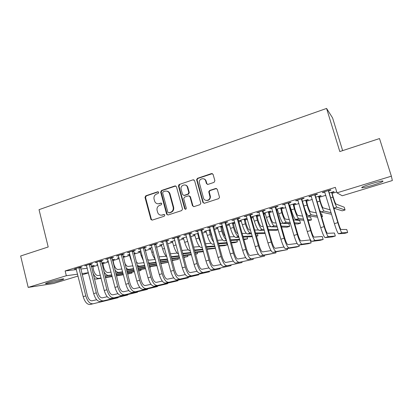 <?xml version="1.0" encoding="UTF-8"?>
<svg xmlns="http://www.w3.org/2000/svg" width="413" height="413" viewBox="0 0 413 413"><rect width="100%" height="100%" fill="white"/><g stroke="black" fill="none" stroke-linecap="round" stroke-linejoin="round"><path stroke-width="0.62" d="M158.731 192.36L157.714 191.777L145.789 195.808L144.999 197.393L150.982 219.608L152.273 220.098L164.291 216.211L164.808 214.951L163.832 214.497L162.268 215.003C160.399 215.462 158.948 214.832 157.916 213.113L157.095 210.434C156.677 207.997 157.534 206.293 159.666 205.333L161.225 204.822L161.788 203.702L160.765 203.108L159.206 203.624C157.312 204.099 155.851 203.454 154.834 201.689L154.059 199.102C153.641 196.676 154.493 194.972 156.62 194.002L158.174 193.475L158.731 192.36M158.329 191.828L146.326 195.881L145.536 197.46L151.349 219.262L152.16 220.129M164.369 214.517L162.268 215.003M161.344 203.144L159.206 203.624M372.867 185.21C367.668 186.764 364.075 187.626 362.082 187.796C360.57 187.548 363.796 186.149 371.772 183.599C377.048 182.019 380.683 181.142 382.675 180.977C384.08 181.276 380.812 182.685 372.867 185.21M59.777 280.551C53.68 282.322 49.07 283.385 45.946 283.741C44.769 283.731 45.941 283.173 49.472 282.069C55.662 280.267 60.298 279.198 63.38 278.852C64.542 278.878 63.344 279.441 59.777 280.551M214.027 182.381L214.879 180.724L213.103 174.4L211.549 173.558L197.491 178.313L196.609 179.696L202.876 202.38L204.414 203.248L218.596 198.668L219.494 197.548L219.453 197.011L217.295 189.33L215.736 188.467L209.659 190.47L208.761 191.72L210 197.011C210.047 200.863 204.321 201.709 203.475 197.992L199.247 182.458C198.839 178.478 204.822 177.198 205.731 181.085L206.423 183.548L207.966 184.399L214.027 182.381M336.998 192.835L391.374 176.181L392.35 180.543L342.243 195.767L336.998 192.835L335.335 187.363L65.135 270.949L66.323 275.724L77.592 274.196M78.057 276.049L53.391 283.545L28.187 287.402L20.65 255.993L48.197 246.979L39.034 209.67L326.58 108.433L339.801 151.556L379.521 138.556L391.374 176.181M28.187 287.402L66.323 275.724M176.459 186.774L174.967 185.938L161.478 190.501L160.672 192.102L166.615 214.125L168.091 214.987L181.699 210.589L182.531 209.009L176.459 186.774M179.304 184.472L193.072 179.81L194.59 180.651L200.842 203.346L199.954 204.688L193.986 206.619L192.463 205.757L189.97 196.681L188.457 195.829L184.544 197.12L183.697 198.663L186.309 208.219C186.02 209.463 185.473 209.618 184.663 208.689L178.468 186.041L179.304 184.472L193.072 179.81M342.635 150.626L332.604 117.963L326.58 108.433M315.264 194.962L317.442 194.291L316.957 194.089L308.893 196.578L309.42 196.764L311.294 196.185M319.043 196.464L321.133 195.824L320.689 195.638L315.738 197.161M288.847 203.113L290.964 202.463L290.339 202.308L282.497 204.729L284.831 204.352M289.389 205.576L289.854 205.431M293.689 204.249L295.723 203.63L295.15 203.485L289.301 205.287M263.153 211.043L265.208 210.408L264.454 210.305L256.824 212.659L259.096 212.297M263.675 213.469L265.131 213.025M269.008 211.838L270.985 211.229L270.288 211.131L263.592 213.185L263.69 213.469M238.151 218.761L240.154 218.141L239.272 218.079L231.853 220.372L234.063 220.021M244.961 219.22L246.886 218.632L246.076 218.57L238.936 220.764L241.053 220.423M213.82 226.267L215.772 225.668L214.77 225.643L207.548 227.878L209.696 227.542M222.406 225.849L215.529 227.961L217.594 227.63M221.533 226.422L222.483 226.128M190.13 233.582L192.03 232.994L190.914 233.009L183.883 235.183L185.974 234.863M198.348 233.242L192.716 234.971L194.73 234.656M167.053 240.702L168.907 240.134L167.688 240.185L160.838 242.302L162.872 241.992M174.926 240.443L170.476 241.811L172.438 241.502M144.571 247.64L146.372 247.082L145.056 247.17L138.381 249.235L140.368 248.941M152.108 247.459L148.783 248.476L150.699 248.182M156.197 246.494L156.45 246.416L156.181 246.432M122.656 254.403L124.416 253.861L123.002 253.985L116.497 255.993L118.433 255.709M129.873 254.289L127.622 254.981L129.486 254.697M133.988 253.314L135.221 252.937L133.92 253.05M101.293 260.995L103.007 260.469L101.505 260.618L95.16 262.58L97.05 262.307M112.842 259.813L114.504 259.302L112.274 259.7M108.201 260.954L106.972 261.331L108.263 261.197M80.458 267.428L82.13 266.912L80.545 267.092L74.355 269.008L76.198 268.744M92.657 266.013L94.278 265.518L92.806 265.683L91.175 266.24M87.071 267.448L86.813 267.526L87.081 267.495M65.135 270.949L76.436 269.581M80.726 269.059L87.277 268.269M92.718 266.798L97.824 265.229M102.749 263.716L108.459 261.966M112.904 260.603L119.233 258.662M123.291 257.418L129.718 255.446M134.189 254.072L140.265 252.209M145.221 250.691L150.936 248.936M156.403 247.263L161.741 245.621M167.724 243.789L172.68 242.266M179.196 240.268L183.764 238.869M190.821 236.701L194.982 235.425M202.597 233.092L206.345 231.941M210.114 230.784L210.594 230.64M214.533 229.432L217.852 228.41M221.605 227.258L222.705 226.923M226.629 225.72L229.509 224.837M233.247 223.691L234.987 223.154M238.89 221.957L241.321 221.213M245.038 220.072L247.433 219.339M251.316 218.147L253.288 217.543M256.984 216.407L260.051 215.467M263.912 214.285L265.409 213.826M269.085 212.695L272.843 211.544M276.679 210.367L277.691 210.057M281.351 208.937L285.811 207.563M289.632 206.397L290.138 206.237M293.777 205.122L298.966 203.532M306.369 201.26L312.305 199.438M319.13 197.347L325.836 195.287M332.067 193.377L336.729 191.947M102.687 262.931L104.329 262.425L101.65 262.967M97.571 264.222L96.828 264.449L97.607 264.361M90.808 264.232L92.502 263.711L90.958 263.876L84.696 265.812L86.56 265.544M118.97 257.645L117.235 258.177L119.037 257.908M123.12 256.654L124.798 256.137L123.028 256.396M111.908 257.722L113.642 257.185L112.186 257.325L105.764 259.307L107.674 259.028M140.916 250.897L138.138 251.749L140.028 251.46M145.02 249.927L145.774 249.695L144.978 249.757M133.544 251.042L135.325 250.495L133.962 250.598L127.369 252.632L129.331 252.343M163.44 243.975L159.563 245.167L161.498 244.863M155.742 244.197L157.565 243.629L156.3 243.701L149.537 245.792L151.545 245.487M186.557 236.866L181.529 238.415L183.511 238.1M178.514 237.165L180.388 236.587L179.227 236.623L172.283 238.766L174.348 238.451M210.3 229.571L204.053 231.492L206.087 231.166M210.041 229.953L210.372 229.85M201.895 229.948L203.821 229.354L202.762 229.354L195.638 231.554L197.755 231.228M234.729 222.246L227.16 224.388L229.246 224.052M233.169 222.844L234.76 222.359M225.906 222.54L227.883 221.931L226.938 221.889L219.618 224.145L221.796 223.81M251.016 217.109L253.014 216.748M256.907 215.555L258.858 214.951L258.104 214.874L251.001 217.057M250.567 214.93L252.596 214.301L251.775 214.218L244.253 216.541L246.494 216.185M276.442 209.551L277.412 209.252M281.268 208.069L283.272 207.455L282.637 207.331L276.359 209.262M275.91 207.109L277.995 206.464L277.304 206.335L269.57 208.72L271.873 208.353M306.281 200.382L308.341 199.753L307.835 199.587L302.43 201.25M301.965 199.066L304.107 198.405L303.555 198.23L295.6 200.682L296.198 200.847L297.969 200.3M331.98 192.489L334.096 191.839L333.719 191.632L329.238 193.01M328.758 190.796L330.963 190.114L330.555 189.892L322.372 192.417L322.827 192.628L324.809 192.014M88.444 272.895L82.166 274.8M81.867 273.618L88.403 272.73M75.966 268.817L75.894 268.527M86.265 265.636L86.193 265.353M96.688 262.42L96.616 262.131M118.603 258.042L118.536 257.774M107.246 259.163L107.173 258.874M128.954 254.862L128.882 254.594M117.937 255.859L117.86 255.57M139.424 251.646L139.357 251.378M128.763 252.519L128.686 252.229M150.027 248.389L149.955 248.12M139.728 249.137L139.651 248.843M160.76 245.09L160.688 244.821M150.833 245.709L150.755 245.415M171.627 241.75L171.555 241.481M162.082 242.235L162.004 241.941M182.634 238.373L182.556 238.094M173.481 238.719L173.398 238.42M193.774 234.951L193.697 234.672M185.029 235.157L184.947 234.852M205.054 231.481L204.977 231.203M196.727 231.543L196.645 231.244M216.484 227.971L216.407 227.692M208.58 227.888L208.498 227.584M228.059 224.414L227.981 224.135M220.594 224.176L220.511 223.872M239.783 220.816L239.7 220.532M232.772 220.423L232.684 220.114M251.656 217.166L251.579 216.882M245.11 216.613L245.023 216.304M257.624 212.752L257.531 212.442M270.303 208.839L270.216 208.524M283.163 204.869L283.07 204.554M296.198 200.847L296.106 200.527M309.42 196.764L309.327 196.443M322.827 192.628L322.734 192.308M157.988 203.805L159.717 203.681M161.22 215.173L162.774 215.034M175.783 185.969L161.984 190.584L161.184 192.179L167.115 214.161L167.926 215.023M163.187 191.787L162.624 192.907L167.885 212.365L168.886 212.855L170.548 212.318C172.711 211.358 173.579 209.644 173.155 207.181L169.495 193.707C168.566 191.544 167.017 190.718 164.839 191.229L163.187 191.787M166.8 191.136C168.344 191.348 169.407 192.231 169.986 193.785L173.641 207.228C174.064 209.685 173.197 211.394 171.039 212.354L169.376 212.891M193.934 179.856L193.521 179.918M189.226 195.845L190.424 196.753L192.917 205.808L193.728 206.67M179.779 184.565L178.943 186.134L185.127 208.73L185.628 209.314M187.388 187.301C186.402 183.124 180.047 185.065 181.111 189.2L182.567 194.538L184.069 195.39L187.977 194.095L188.839 192.623L187.388 187.301L187.848 187.394C187.409 186.031 186.521 185.236 185.189 185.003M183.77 195.447L184.069 195.39M187.848 187.394L189.299 192.701L188.436 194.172L184.534 195.463M203.624 178.814C204.9 179.097 205.741 179.892 206.159 181.188L206.846 183.651L207.532 184.461M206.361 200.45C208.679 200.635 210.031 199.51 210.418 197.084L210.289 195.984L209.871 195.907M216.572 188.498L210.078 190.553L209.179 191.802L210.289 195.984M212.468 173.62L197.935 178.426L197.053 179.805L203.31 202.442L204.11 203.304M92.682 265.724L93.612 270.319C94.665 273.736 96.105 275.481 97.933 275.559L100.359 275.197M127.54 273.788L131.964 273.081L127.617 274.087M123.394 274.759L116.43 275.874M112.202 276.55L105.392 277.639M101.154 278.316L96.167 279.116L94.334 278.729M123.317 274.454L116.352 275.564M112.119 276.235L105.31 277.314M101.066 277.99L98.65 278.372C96.405 278.439 94.438 276.452 92.739 272.415M131.964 273.081L131.726 272.162M92.62 266.406L91.258 266.566M76.023 268.491L83.204 296.648L85.806 295.894L78.862 267.614M80.489 267.113L87.37 295.569C88.47 299.131 89.993 300.881 91.939 300.814L96.673 299.74M90.101 304.5L118.061 297.737L90.101 304.5C87.164 304.634 84.861 302.017 83.204 296.648M92.682 303.767C89.76 303.891 87.468 301.268 85.806 295.894M118.061 297.737L117.979 297.412M80.421 267.836L78.826 268.027M102.718 262.637L103.658 267.263C104.716 270.696 106.136 272.461 107.922 272.559L111.061 272.105M138.556 270.778L141.04 270.396L138.639 271.088M134.421 271.744L127.297 272.848M123.069 273.504L116.099 274.588M111.866 275.244L104.979 276.018M134.344 271.429L127.209 272.528M122.986 273.179L116.012 274.253M111.778 274.903L108.645 275.383C107.019 275.523 105.418 274.247 103.844 271.568M141.04 270.396L140.787 269.431M102.651 263.329L101.768 263.427M112.868 259.519L113.823 264.165C114.891 267.619 116.29 269.405 118.03 269.519L121.902 268.982M145.603 268.708L138.303 269.803M134.086 270.438L126.946 271.511M122.718 272.146L115.728 273.138M149.743 267.82L150.208 267.681L149.728 267.753M145.515 268.378L138.216 269.467M133.993 270.097L126.858 271.16M122.625 271.79L118.763 272.363C117.514 272.497 116.213 271.64 114.871 269.803M150.208 267.681L149.945 266.669M112.806 260.211L112.413 260.252M86.384 265.291L93.663 293.607L96.301 292.843L89.26 264.403M90.839 263.912L97.824 292.528C98.929 296.116 100.431 297.887 102.331 297.84L107.261 296.725M100.467 301.547L127.751 294.985L100.467 301.547C97.602 301.655 95.336 299.012 93.663 293.607M103.08 300.803C100.235 300.907 97.974 298.253 96.301 292.843M127.751 294.985L127.663 294.645M90.772 264.645L89.223 264.816M96.874 262.054L104.257 290.53L106.926 289.756L99.786 261.15M101.324 260.675L108.407 289.456C109.522 293.065 110.999 294.856 112.847 294.825L117.989 293.674M110.963 298.558L137.55 292.203L110.963 298.558C108.175 298.64 105.94 295.966 104.257 290.53M113.611 297.804C110.839 297.881 108.609 295.197 106.926 289.756M137.55 292.203L137.457 291.841M101.257 261.414L99.745 261.568M123.146 256.359L123.11 256.726M124.654 262.673C125.764 265.198 126.967 266.452 128.257 266.447L132.883 265.833M156.935 265.657L149.46 266.741M145.247 267.35L137.937 268.409M133.714 269.018L126.569 270.05M156.842 265.316L149.367 266.385M145.149 266.989L137.839 268.037M133.616 268.641L129.001 269.302C128.051 269.415 127.039 268.873 125.95 267.67M129.321 254.46L130.596 258.796L131.014 258.667M136.151 261.574C137.013 262.813 137.834 263.396 138.608 263.334L144.008 262.653M168.349 262.312L160.765 263.654M156.558 264.237L149.072 265.275M144.855 265.864L137.539 266.875M168.328 262.234L160.667 263.282M156.46 263.861L148.969 264.888M144.751 265.471L139.362 266.209L137.121 265.285M132.077 262.74L130.596 258.796M107.494 258.77L114.984 287.412L117.69 286.627L110.441 257.862M111.938 257.397L119.125 286.343C120.245 289.972 121.701 291.785 123.497 291.769L128.851 290.587M121.592 295.532L147.462 289.389L121.592 295.532C118.882 295.589 116.678 292.884 114.984 287.412M124.272 294.774C121.577 294.82 119.383 292.105 117.69 286.627M147.462 289.389L147.364 289.007M111.871 258.14L110.405 258.28M118.252 255.451L125.846 284.258L128.588 283.457L121.236 254.527M122.687 254.078L129.976 283.189C131.107 286.844 132.542 288.677 134.282 288.682L139.852 287.463M132.351 292.471L157.492 286.539L132.351 292.471C129.723 292.497 127.555 289.761 125.846 284.258M135.066 291.697C132.454 291.717 130.296 288.976 128.588 283.457M157.492 286.539L157.384 286.142M122.62 254.826L121.2 254.95M139.857 251.223L141.148 255.58L142.077 255.301M147.534 259.441L149.088 260.185L155.288 259.447M172.123 260.169L178.318 259.359L172.226 260.551M168.029 261.109L160.358 262.121M156.145 262.678L148.649 263.67M167.921 260.717L160.249 261.718M156.037 262.265L149.852 263.076L148.386 262.673M143.657 261.315L141.148 255.58M178.318 259.359L177.998 258.171M129.145 252.085L136.853 281.057L139.625 280.251L132.17 251.15M133.575 250.717L140.967 279.993C142.108 283.674 143.517 285.528 145.2 285.548L150.998 284.304M143.249 289.368L167.637 283.659L143.249 289.368C140.704 289.368 138.572 286.596 136.853 281.057M145.995 288.584C143.471 288.579 141.344 285.801 139.625 280.251M167.637 283.659L167.523 283.235M133.507 251.465L132.129 251.574M150.523 247.945L151.834 252.328L153.28 251.884M158.948 256.824L166.227 256.272M183.739 257.036L187.889 256.525L183.847 257.438M179.655 257.965L171.798 258.946M167.59 259.472L159.908 260.438M179.541 257.552L171.684 258.523M167.471 259.039L159.743 259.823M155.247 259.297C153.796 257.614 152.655 255.291 151.834 252.328M187.889 256.525L187.548 255.27M140.183 248.678L147.999 277.82L150.807 277.004L143.244 247.733M144.602 247.315L152.103 276.762C153.249 280.463 154.638 282.337 156.264 282.378L162.294 281.103M154.286 286.224L177.9 280.742L154.286 286.224C151.824 286.199 149.728 283.395 147.999 277.82M157.069 285.435C154.627 285.398 152.542 282.585 150.807 277.004M177.9 280.742L177.776 280.298M144.529 248.068L143.208 248.161M161.323 244.625L162.655 249.029L164.632 248.43M170.404 253.773L177.213 253.076M191.446 254.811L183.393 255.755M179.19 256.246L171.318 257.17M195.612 254.238L197.569 253.659L195.519 253.897M191.327 254.377L183.269 255.306M179.066 255.786L171.214 256.69M166.898 256.896C165.138 255.379 163.724 252.756 162.655 249.029M197.569 253.659L197.202 252.322M151.359 245.224L159.289 274.537L162.139 273.711L154.462 244.269M155.773 243.866L163.383 273.483C164.534 277.211 165.897 279.105 167.466 279.167L173.734 277.861M165.468 283.044L188.282 277.794L165.468 283.044C163.094 282.982 161.034 280.148 159.289 274.537M168.287 282.239C165.933 282.172 163.884 279.333 162.139 273.711M188.282 277.794L188.152 277.319M155.701 244.62L154.421 244.697M172.262 241.264L173.605 245.694L176.134 244.924M181.952 250.443L188.349 249.85M203.408 251.651L195.153 252.544M190.956 252.999L182.882 253.876M203.284 251.192L195.019 252.069M190.821 252.513L182.747 253.37M178.623 254.14C176.635 253.066 174.967 250.247 173.605 245.694M162.686 241.729L170.734 271.212L173.615 270.376L165.83 240.758M167.084 240.371L167.012 241.135L174.807 270.164C175.969 273.917 177.306 275.832 178.814 275.915L185.323 274.588M176.79 279.818L198.787 274.81L176.79 279.818C174.508 279.73 172.484 276.86 170.734 271.212M179.645 279.007C177.383 278.909 175.375 276.034 173.615 270.376M198.787 274.81L198.648 274.304M167.012 241.135L165.789 241.192M188.855 245.286L186.408 236.912M183.336 237.857L184.699 242.317L187.492 241.466M193.656 247.082L199.629 246.597M215.503 248.347L207.073 249.328M202.881 249.741L194.606 250.557M190.403 250.97L190.347 250.975C188.271 250.629 186.387 247.743 184.699 242.317M215.41 248.012L206.934 248.822M202.742 249.225L194.461 250.02M186.681 237.32L186.366 237.33M174.157 238.187L182.324 267.846L185.246 266.994L177.342 237.201M178.545 236.83L178.473 237.599L186.387 266.803C187.554 270.577 188.865 272.518 190.31 272.621L197.073 271.269M188.261 276.55L209.422 271.79L188.261 276.55C186.072 276.431 184.09 273.53 182.324 267.846M191.152 275.729C188.984 275.6 187.017 272.688 185.246 266.994M209.422 271.79L209.272 271.248M178.473 237.599L177.301 237.64M178.7 184.921L178.896 186.17M201.394 244.326L198.761 238.033L197.662 233.453M194.549 234.408L195.932 238.895L198.761 238.033M205.524 243.701L211.064 243.314M219.024 245.57L227.243 244.873L224.734 245.616L219.169 246.102M214.982 246.468L206.49 247.211M202.293 247.578L201.467 247.65C199.474 247.279 197.631 244.357 195.932 238.895M214.832 245.921L206.335 246.638M227.243 244.873L226.789 243.231M198.519 233.856L197.62 233.877M185.778 234.599L194.069 264.428L197.027 263.571L189.009 233.598M190.161 233.242L190.088 234.016L198.116 263.396C199.293 267.196 200.573 269.157 201.957 269.286L208.978 267.913M199.887 273.241L220.181 268.734L199.887 273.241C197.786 273.091 195.85 270.154 194.069 264.428M202.814 272.41C200.739 272.25 198.813 269.302 197.027 263.571M220.181 268.734L220.021 268.151M190.088 234.016L188.968 234.037M210.067 229.638L211.151 234.532L212.803 238.606M213.851 242.39C212.406 240.645 211.182 238.033 210.176 234.553L209.061 229.953M205.906 230.919L207.311 235.425L210.176 234.553M217.558 240.294L222.653 240.015M231.285 242.312L237.356 241.879L234.821 242.632L231.445 242.885M227.264 243.2L218.544 243.851M214.347 244.166L212.726 244.289C210.826 243.882 209.019 240.929 207.311 235.425M227.098 242.612L218.374 243.242M237.356 241.879L236.861 240.108M210 230.371L209.019 230.377M197.559 230.96L205.973 260.975L208.973 260.102L200.832 229.948M201.926 229.613L201.854 230.387L210 259.942C211.188 263.768 212.442 265.755 213.758 265.905L221.048 264.521M211.657 269.89L231.068 265.642L211.657 269.89C209.659 269.704 207.765 266.736 205.973 260.975M214.626 269.044C212.654 268.853 210.769 265.874 208.973 260.102M231.068 265.642L230.893 265.012M201.854 230.387L200.785 230.392M221.559 226.107L222.659 231.027C223.464 233.748 224.388 235.627 225.436 236.67M226.314 239.814C224.641 238.538 223.113 235.616 221.735 231.032L220.604 226.401M217.408 227.382L218.833 231.915L221.735 231.032M229.757 236.876L234.414 236.69M243.732 239.07L247.583 238.853L243.907 239.679M239.721 239.932L230.769 240.48M226.572 240.733L224.13 240.882C222.323 240.438 220.557 237.449 218.833 231.915M239.545 239.308L230.588 239.819M247.583 238.853L247.036 236.928M221.492 226.845L220.563 226.83M204.874 179.34L204.962 179.686M205.535 179.965L205.798 181.101M209.494 227.274L218.033 257.464L221.074 256.581L212.809 226.252M213.851 225.926L213.779 226.711L222.049 256.442C223.242 260.293 224.465 262.301 225.72 262.477L233.283 261.093M223.593 266.493L242.09 262.513L223.593 266.493C221.693 266.277 219.84 263.267 218.033 257.464M226.598 265.636C224.724 265.409 222.886 262.394 221.074 256.581M242.09 262.513L241.899 261.827M213.779 226.711L212.767 226.696M233.2 222.53L234.316 227.48C235.467 231.177 236.608 233.195 237.733 233.541L237.914 233.536M238.771 236.556L238.585 236.561C236.897 236.076 235.183 233.046 233.443 227.465L232.297 222.808M229.06 223.805L230.506 228.363L233.443 227.465M242.142 233.443L246.344 233.355M252.374 236.69L243.174 237.098M238.977 237.284L235.678 237.429C233.964 236.954 232.24 233.934 230.506 228.363M256.478 236.221L257.929 235.787L256.375 235.849M252.183 236.019L242.973 236.386M257.929 235.787L257.325 233.686M233.128 223.273L232.256 223.237M221.59 223.536L230.263 253.912L233.345 253.019L224.951 222.499M225.937 222.194L225.859 222.984L234.254 252.895C235.462 256.772 236.654 258.806 237.836 259.003L245.689 257.624M235.684 263.05L253.246 259.343L235.684 263.05C233.887 262.797 232.08 259.751 230.263 253.912M238.729 262.183C236.964 261.925 235.167 258.868 233.345 253.019M253.246 259.343L253.035 258.595M225.859 222.984L224.909 222.948M244.992 218.905L246.122 223.882C247.284 227.604 248.394 229.649 249.457 230.015L250.474 230.015M251.336 233.035L250.319 233.056C248.729 232.534 247.057 229.468 245.307 223.851L244.14 219.169M240.862 220.175L242.328 224.76L245.307 223.851M254.707 230.015L258.476 230.015M265.229 233.484L255.766 233.722M251.563 233.83L247.377 233.939C245.756 233.422 244.078 230.366 242.328 224.76M265.022 232.762L255.544 232.953M244.919 219.654L244.098 219.597M233.856 219.752L242.653 250.314L245.781 249.406L237.258 218.699M238.187 218.415L238.11 219.21L246.628 249.297C247.846 253.2 249.008 255.265 250.118 255.482L258.27 254.124M247.934 259.56L264.542 256.137L247.934 259.56C246.246 259.276 244.486 256.189 242.653 250.314M251.027 258.683C249.364 258.388 247.614 255.291 245.781 249.406M264.542 256.137L264.305 255.306M238.11 219.21L237.217 219.153M256.938 215.235L258.084 220.243C259.25 223.985 260.335 226.056 261.331 226.448L263.22 226.494M264.088 229.509L262.209 229.504C260.717 228.947 259.09 225.844 257.325 220.191L256.143 215.478M252.823 216.5L254.305 221.11L257.325 220.191M267.464 226.598L270.861 226.685M278.14 229.804L276.307 230.346L268.548 230.371M264.341 230.382L259.225 230.397C257.707 229.85 256.065 226.752 254.305 221.11M278.073 229.556L268.305 229.525M256.865 215.989L256.101 215.911M246.282 215.911L255.219 246.659L258.388 245.74L249.736 214.848M250.598 214.579L250.521 215.379L259.173 245.658C260.402 249.586 261.527 251.672 262.565 251.915L271.031 250.598M260.355 256.029L263.489 255.136L275.977 252.89L260.355 256.029C258.775 255.704 257.067 252.58 255.219 246.659M263.489 255.136C261.935 254.8 260.236 251.672 258.388 245.74M275.977 252.89L275.708 251.966M250.521 215.379L249.689 215.302M269.039 211.513L270.205 216.551C271.377 220.32 272.43 222.416 273.36 222.829L276.163 222.984M277.035 225.994L274.247 225.906C272.864 225.312 271.279 222.168 269.503 216.479L268.3 211.74M264.934 212.772L266.442 217.414L269.503 216.479M280.422 223.221L288.873 223.686L289.668 226.391L281.268 226.128M289.668 226.391L286.978 227.186L281.537 227.057M277.314 226.954L271.222 226.809C269.813 226.226 268.218 223.092 266.442 217.414M268.966 212.272L268.259 212.179M258.884 212.024L267.954 242.958L271.165 242.028L262.384 210.94M263.184 210.692L263.107 211.497L271.893 241.961C273.127 245.916 274.222 248.027 275.182 248.301L283.979 247.041M272.947 252.441L276.121 251.538L287.551 249.602L272.947 252.441C271.48 252.08 269.818 248.92 267.954 242.958M276.121 251.538C274.681 251.166 273.034 247.996 271.165 242.028M287.551 249.602L287.247 248.564M263.107 211.497L262.338 211.399M281.299 207.744L282.482 212.814C283.669 216.608 284.686 218.725 285.543 219.169L289.312 219.515M290.189 222.509L286.452 222.261C285.166 221.626 283.633 218.446 281.842 212.721L280.623 207.951M277.211 208.999L278.744 213.666L281.842 212.721M293.597 219.907L299.688 220.465L300.488 223.19L294.443 222.788M300.488 223.19L297.773 223.991L294.748 223.82M290.504 223.583L283.385 223.175C282.074 222.555 280.53 219.38 278.744 213.666M281.227 208.508L280.582 208.395M271.656 208.08L280.871 239.204L284.129 238.26L275.208 206.98M275.946 206.753L275.863 207.563L284.784 238.213C286.028 242.199 287.092 244.336 287.975 244.63L297.117 243.474M285.708 248.807L288.924 247.893L299.27 246.272L296.327 247.108L285.708 248.807C284.356 248.409 282.745 245.208 280.871 239.204M288.924 247.893C287.608 247.48 286.008 244.274 284.129 238.26M299.27 246.272L298.924 245.085M275.863 207.563L275.161 207.44M293.726 203.924L294.923 209.024C296.116 212.845 297.107 214.987 297.892 215.457L302.688 216.118M303.565 219.086L298.811 218.57C297.639 217.894 296.152 214.677 294.35 208.911L293.106 204.115M289.652 205.178L291.206 209.871L294.35 208.911M307.014 216.711L310.628 217.207L311.438 219.948L307.855 219.556M311.438 219.948L308.196 220.712M303.927 220.294L295.703 219.494C294.505 218.833 293.003 215.622 291.206 209.871M293.648 204.693L293.065 204.559M284.614 204.079L293.968 235.4L297.272 234.439L288.212 202.964M288.883 202.757L288.801 203.578L297.861 234.414C299.115 238.425 300.143 240.593 300.943 240.913L310.256 239.922L311.139 242.901L301.908 244.197C300.71 243.747 299.162 240.495 297.272 234.439M311.139 242.901L308.16 243.747L298.645 245.126C297.417 244.687 295.858 241.445 293.968 235.4M288.801 203.578L288.166 203.428M306.317 200.057L307.535 205.184C308.738 209.03 309.693 211.198 310.406 211.693L316.312 212.855M317.189 215.787L311.335 214.827C310.277 214.115 308.836 210.857 307.019 205.049L305.765 200.228M320.695 213.717L321.691 213.913L322.517 216.665L321.526 216.505M317.602 217.171L308.186 215.767C307.195 215.183 305.832 212.22 304.092 206.861M321.655 216.923L322.517 216.665M306.24 200.826L305.718 200.672M297.747 200.021L307.251 231.543L310.602 230.568L301.397 198.896M301.996 198.71L301.918 199.531L311.118 230.562C312.383 234.605 313.374 236.799 314.097 237.145L322.264 236.489L323.157 239.488L315.073 240.449C313.999 239.958 312.507 236.664 310.602 230.568M323.157 239.488L320.137 240.345L311.763 241.388C310.659 240.908 309.156 237.625 307.251 231.543M301.918 199.531L301.351 199.36M319.073 196.134L320.312 201.291C321.526 205.163 322.45 207.362 323.085 207.884L330.224 209.85M331.092 212.721L324.029 211.033C323.085 210.279 321.696 206.98 319.868 201.141L318.588 196.283M331.479 214.011L330.911 214.182L320.839 211.988L319.688 210.351M319.001 196.913L318.547 196.733M311.066 195.907L320.72 227.625L324.117 226.639L314.768 194.766M315.3 194.6L315.222 195.432L324.566 226.66C325.836 230.728 326.791 232.947 327.432 233.324L334.422 233.02L335.33 236.035L328.423 236.649C327.478 236.112 326.043 232.777 324.117 226.639M335.33 236.035L332.274 236.902L325.067 237.604C324.091 237.083 322.641 233.753 320.72 227.625M315.222 195.432L314.721 195.235M332.011 192.159L331.933 192.938L333.27 197.347C334.489 201.245 335.377 203.47 335.934 204.022L344.22 207.212L345.067 209.99L336.889 207.192C336.063 206.392 334.731 203.051 332.888 197.171L331.593 192.288M345.067 209.99L342.217 210.831L333.828 208.209M331.933 192.938L331.546 192.737M324.577 191.735L334.385 223.655L337.834 222.653L328.335 190.574M328.794 190.434L328.712 191.271L338.206 222.695C339.486 226.794 340.405 229.045 340.952 229.447L346.739 229.499L347.658 232.529L341.964 232.793C341.148 232.214 339.77 228.838 337.834 222.653M347.658 232.529L344.561 233.412L338.562 233.763C337.71 233.195 336.321 229.829 334.385 223.655M328.712 191.271L328.289 191.049M158.225 191.854L157.714 191.777M164.333 214.528L163.832 214.497M161.276 203.165L160.765 203.108M151.349 219.262L150.822 219.241M145.536 197.46L144.999 197.393M146.326 195.881L145.789 195.808M167.115 214.161L166.615 214.125M161.184 192.179L160.672 192.102M161.984 190.584L161.478 190.501M175.453 186.031L174.967 185.938M171.039 212.354L170.548 212.318M173.641 207.228L173.155 207.181M170.048 193.991L169.552 193.914M192.917 205.808L192.463 205.757M190.424 196.753L189.97 196.681M185.127 208.73L184.663 208.689M178.958 186.186L178.483 186.093M188.436 194.172L187.977 194.095M189.268 192.546L188.808 192.468M206.846 183.651L206.423 183.548M206.159 181.188L205.731 181.085M209.231 192.2L208.813 192.117M210.078 190.553L209.659 190.47M216.138 188.56L215.736 188.467M203.31 202.442L202.876 202.38M197.099 180.063L196.655 179.954M197.935 178.426L197.491 178.313M211.962 173.682L211.549 173.558M96.167 279.116L98.65 278.372M106.136 276.137L108.645 275.383M116.223 273.122L118.763 272.363M126.564 270.03L129.001 269.302M137.508 266.762L139.362 266.209M148.592 263.453L149.852 263.076M159.821 260.097L160.466 259.901M201.467 247.65L202.246 247.418M212.726 244.289L214.254 243.83M224.13 240.882L226.422 240.196M235.678 237.429L238.585 236.561M247.377 233.939L250.319 233.056M259.225 230.397L262.209 229.504M271.222 226.809L274.247 225.906M283.385 223.175L286.452 222.261M295.703 219.494L298.811 218.57M298.645 245.126L301.908 244.197M303.844 206.02L307.019 205.049M308.186 215.767L311.335 214.827M311.763 241.388L315.073 240.449M317.174 201.957L319.868 201.141M320.839 211.988L324.029 211.033M325.067 237.604L328.423 236.649M330.694 197.842L332.888 197.171M333.797 208.116L336.889 207.192M338.562 233.763L341.964 232.793M45.946 283.741L45.853 283.354M151.509 219.628L150.982 219.608M167.177 214.337L166.676 214.306M169.986 193.785L169.495 193.707M189.299 192.701L188.839 192.623M178.943 186.134L178.468 186.041M210.418 197.084L210 197.011M209.179 191.802L208.761 191.72M197.053 179.805L196.609 179.696"/></g></svg>
